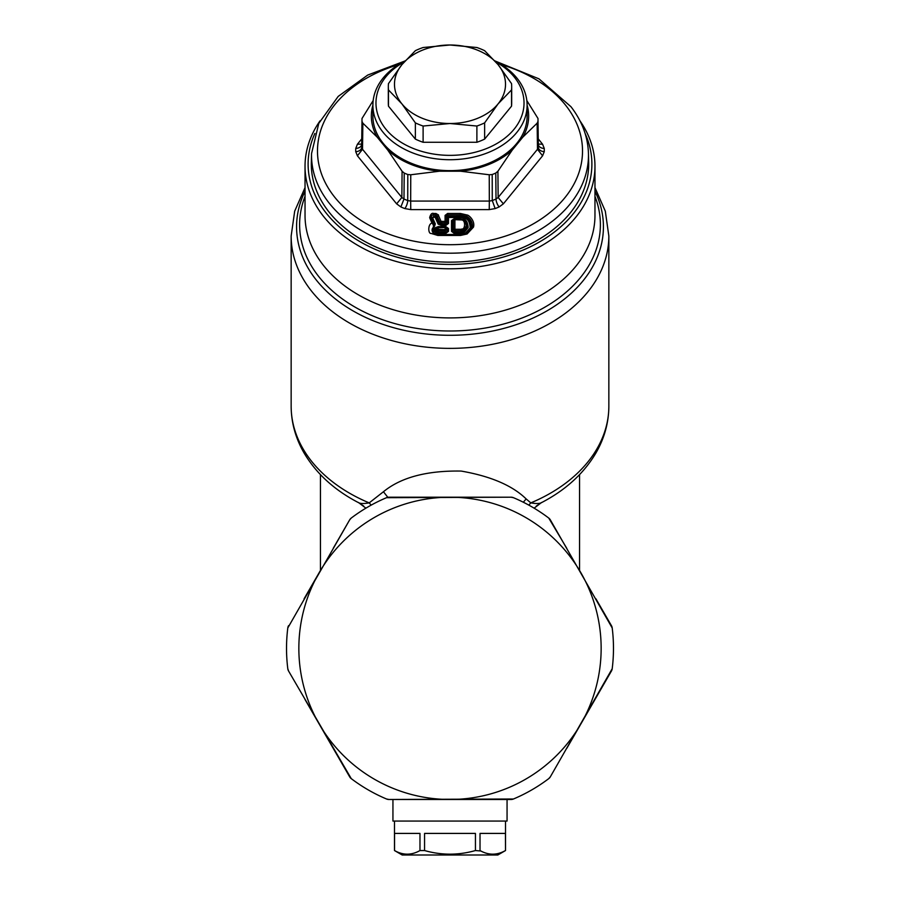 <?xml version="1.0" encoding="UTF-8"?>
<svg xmlns="http://www.w3.org/2000/svg" width="900" height="900" viewBox="0 0 900 900"><rect width="100%" height="100%" fill="white"/><g stroke="black" fill="none" stroke-linecap="round" stroke-linejoin="round"><path stroke-width="1.35" d="M522.461 780.975A151.132 151.132 0 0 0 450 497.205A151.132 151.132 0 0 0 319.106 723.915A151.132 151.132 0 0 0 522.461 780.975M580.894 723.915L611.426 671.029A6.165 6.165 0 0 0 612.202 668.711L550.35 776.801A6.165 6.165 0 0 1 548.741 778.635L550.35 776.801A6.165 6.165 0 0 1 548.741 778.635A163.474 163.474 0 0 1 513.461 798.998A6.165 6.165 0 0 1 511.065 799.481A6.165 6.165 0 0 0 513.461 798.998A6.165 6.165 0 0 1 511.065 799.481L507.06 799.481L507.06 821.07L392.94 821.07L392.94 799.481L388.935 799.481L511.065 799.481A6.165 6.165 0 0 0 513.461 798.998L388.935 799.481A6.165 6.165 0 0 1 386.539 798.998L388.935 799.481A6.165 6.165 0 0 1 386.539 798.998A163.474 163.474 0 0 1 351.259 778.635A6.165 6.165 0 0 1 349.65 776.801A6.165 6.165 0 0 0 351.259 778.635A6.165 6.165 0 0 1 349.65 776.801L334.147 749.947L349.65 776.801A6.165 6.165 0 0 0 351.259 778.635L288.574 671.029A6.165 6.165 0 0 1 287.798 668.711L288.574 671.029A6.165 6.165 0 0 1 287.798 668.711A163.474 163.474 0 0 1 287.798 627.975L349.65 519.885A6.165 6.165 0 0 1 351.259 518.051L349.65 519.885A6.165 6.165 0 0 1 351.259 518.051A163.474 163.474 0 0 1 386.539 497.689L511.065 497.205A6.165 6.165 0 0 1 513.461 497.689L511.065 497.205A6.165 6.165 0 0 1 513.461 497.689A163.474 163.474 0 0 1 548.741 518.051L566.831 548.415M612.202 668.711A163.474 163.474 0 0 0 612.202 627.975L550.35 519.885A6.165 6.165 0 0 0 548.741 518.051A6.165 6.165 0 0 1 550.35 519.885M388.935 497.205A6.165 6.165 0 0 0 386.539 497.689A6.165 6.165 0 0 1 388.935 497.205L511.065 497.205M314.876 133.47A141.885 100.328 0 0 0 359.64 241.436A141.885 100.328 0 0 0 518.017 252.135A141.885 100.328 0 0 0 585.124 133.47M311.332 162.371A138.69 98.066 0 0 0 328.286 211.095A138.69 98.066 0 0 0 485.483 258.885A138.69 98.066 0 0 0 588.668 162.371L588.454 153.574A138.476 97.909 0 0 1 485.426 249.941A138.476 97.909 0 0 1 328.478 202.219A138.476 97.909 0 0 1 311.546 153.574L311.332 162.371M595.924 598.815L611.426 625.658A6.165 6.165 0 0 1 612.202 627.975A6.165 6.165 0 0 0 611.426 625.658L595.924 598.815M566.82 748.283L611.426 671.029M579.982 120.881A144.968 102.51 180 0 1 594.967 166.264A144.968 102.51 180 0 1 519.502 256.23A144.968 102.51 180 0 1 305.032 166.264A144.968 102.51 180 0 1 320.017 120.87M349.65 519.885L333.293 548.201M304.076 598.804L319.106 572.771M304.92 699.334L334.147 749.947M288.574 625.658A6.165 6.165 0 0 0 287.798 627.975M541.688 502.425C540.225 503.707 536.591 503.854 530.798 502.886L526.151 498.926C512.37 485.505 490.714 476.224 461.171 471.071C426.836 470.498 400.928 477.394 383.445 491.738L369.202 502.886C363.409 503.854 359.775 503.707 358.312 502.425M320.456 474.649L320.456 570.442L304.189 598.613M332.629 747.315L333.99 749.689M305.032 187.616L294.694 211.151L291.15 236.059A158.85 112.32 0 0 0 526.151 334.631A158.85 112.32 0 0 0 608.85 236.059L608.85 406.181A158.85 112.32 0 0 1 530.798 502.886L528.795 505.114M371.205 505.114L369.202 502.886A158.85 112.32 0 0 1 291.15 406.181C291.24 422.572 295.526 438.142 304.02 452.902C316.294 473.659 334.609 490.32 358.965 502.886L358.909 502.853M505.519 821.07L505.519 850.545L505.451 833.411L480.026 833.411L480.026 850.545L480.904 851.006L475.436 850.545C458.483 855.36 441.529 855.36 424.564 850.545L419.974 850.545C411.502 855.36 403.02 855.36 394.549 850.545L395.426 851.006L394.481 850.545L394.481 821.07M394.549 850.545L394.549 833.411L419.974 833.411L419.974 850.545M424.564 850.545L424.564 833.411L475.436 833.411L475.436 850.545M505.451 850.545C496.98 855.36 488.498 855.36 480.026 850.545M505.519 850.545L497.812 855L402.188 855L394.481 850.545M538.245 138.847L542.599 144.259L544.252 148.421A94.275 66.668 180 0 1 544.252 151.684L542.599 155.79L503.37 203.839L499.118 206.955A94.275 66.668 180 0 1 495.135 208.586L489.24 209.61L410.76 209.61L404.865 208.586A94.275 66.668 180 0 1 400.882 206.955L396.63 203.839L357.401 155.79L355.748 151.684A94.275 66.668 180 0 1 355.748 148.421L357.401 144.259L361.688 144.056M357.401 144.259L361.755 138.847M357.401 155.79L362.531 149.299L361.699 147.263A88.324 62.46 180 0 1 361.676 145.192L362.002 119.374A88.009 62.235 0 0 0 362.014 121.376L362.846 123.165L377.201 137.16L387.81 150.154L402.086 171.236L401.85 197.471L362.531 149.299L362.846 123.165M396.641 203.839L401.85 197.471L403.988 199.046L400.882 206.955M410.76 209.61L410.67 201.071L407.723 200.565A88.324 62.46 180 0 1 403.988 199.046L404.224 173.07L402.086 171.236M489.24 209.61L489.33 201.071L410.67 201.071L410.76 174.769L407.801 174.521L407.723 200.565A6.165 2.093 111.1 0 1 404.865 208.586M503.37 203.839L498.15 197.471L496.012 199.046A88.324 62.46 180 0 1 492.277 200.565L489.33 201.071L489.24 174.769L460.609 171.214L439.391 171.214L410.76 174.769M542.599 155.79L537.469 149.299L498.15 197.471L497.914 171.236L495.776 173.07L496.012 199.046A6.165 2.272 66.7 0 0 499.118 206.955M542.599 144.259L538.312 144.056M429.66 217.586C430.605 214.11 431.966 212.749 433.755 213.514L435.983 213.502L438.446 214.931L436.421 217.069L435.24 216.292L435.24 217.496L438.176 224.145L441.349 225.382L445.95 225.371L448.481 223.47L448.481 217.474L460.519 217.485L465.154 218.554C468 218.97 469.699 222.075 470.228 227.891L465.154 233.449L460.519 234.484L437.85 234.495L433.147 232.875C431.37 230.377 431.82 228.206 434.509 226.361L435.308 223.864L432.473 217.507L436.41 217.091L433.755 216.315L431.764 218.227L433.755 216.315L433.755 214.931C432.54 214.425 431.629 215.359 431.044 217.732L432.022 219.015L431.044 217.732L429.66 217.586L429.84 218.149L431.269 218.441L433.305 223.099L435.308 223.864M435.983 213.502L435.983 214.92L437.22 216.36L436.41 217.091L439.144 223.312L438.176 224.145M433.777 234.079L433.868 225.304L432.877 224.336A1.856 0.776 -120 0 0 432.011 223.11L432.011 223.11C427.748 223.92 428.017 234.011 431.145 233.449L437.839 235.463L460.519 235.463L467.077 233.989L473.49 227.126C475.301 220.567 468.551 214.875 467.077 215.01L460.519 213.491L447.604 213.469L445.084 215.381L445.084 221.377L441.349 221.377L441.349 222.806L439.853 222.244L439.144 223.312L441.349 224.19L441.349 225.382M448.481 231.368L448.481 228.476L445.804 226.575L438.277 226.597L435.15 227.801L435.15 232.099L438.277 233.291L445.95 233.269L448.481 231.368L447.289 230.996L447.289 228.105L448.481 228.476M460.89 218.689L454.196 218.678L451.519 220.579L451.519 231.368L454.05 233.269L460.89 233.28L464.164 232.447L468.191 227.498C467.73 222.604 466.38 219.96 464.152 219.544L460.89 219.172M447.604 213.469L447.604 214.898L446.501 215.831L446.501 221.828L445.084 222.795L445.95 225.371M433.204 219.263L432.022 219.015L434.509 226.361M460.519 217.485L460.519 216.304L465.806 217.507C468.934 217.946 470.801 221.344 471.409 227.689L465.716 233.843M445.084 215.381L447.289 217.091L448.47 216.281L460.519 216.304L460.519 214.909L447.604 214.898L448.481 217.474L447.289 217.091L447.289 223.099L448.481 223.47M445.95 224.19L447.289 223.099L445.084 221.377L445.084 222.795L441.349 222.806L441.349 224.19L445.95 224.19M445.804 226.575L447.289 228.105L446.501 228.004L446.501 229.725L445.084 230.704L445.95 233.269M445.804 227.059L446.501 228.004A1.856 1.26 180 0 0 445.084 227.554L445.084 230.704L438.277 230.715L438.277 232.099L445.95 232.088L447.289 230.996L446.501 229.725L438.277 229.286L437.94 227.689L436.129 227.914L436.095 231.255L438.277 232.099L438.277 233.291M437.119 227.284L435.15 227.801M451.519 231.368L452.711 230.996L452.711 220.208L454.196 218.678M460.89 233.28L460.89 232.099L463.433 231.435L467.044 226.969C466.605 222.581 465.39 220.196 463.399 219.836L462.791 219.532M451.519 220.579L453.499 220.106L453.499 229.725L452.711 230.996L454.05 232.088L454.05 233.269M454.68 219.083L460.89 219.083L454.916 219.06L453.499 220.106L454.916 219.06A1.856 1.856 0 0 0 454.68 219.083L454.196 219.161M460.89 229.286L462.026 228.994C464.873 229.646 465.952 220.928 462.026 219.96L462.938 219.611L460.89 219.083L462.938 219.611C464.771 219.96 465.874 222.131 466.234 226.125L462.892 230.209L460.89 230.715L460.89 232.099L454.05 232.088L454.916 230.704L460.89 230.715L460.89 229.286L454.916 229.275L454.916 230.704L453.499 229.725A1.856 1.26 -0 0 1 454.916 229.275L454.916 219.656L462.026 219.96M445.084 227.554L445.084 226.969L445.084 227.554L437.94 227.689M435.15 232.099L436.793 230.164L436.759 227.565L445.084 226.969L436.95 227.351M438.277 229.286L438.277 230.715L436.793 230.164L437.94 229.162M433.957 234.169L437.839 235.463L437.85 234.877L460.519 234.866L466.256 233.584L460.519 235.463L460.519 234.877L437.85 234.877L433.575 233.989L433.305 223.099L432.011 223.11L429.84 218.149M438.446 214.931L438.626 215.865L437.22 216.36L439.853 222.244L441.011 221.254L438.626 215.865M433.755 213.514L433.755 214.931L435.983 214.92L435.24 216.292M465.154 233.449L466.256 233.584L472.084 227.351C473.749 221.366 467.64 216.157 466.29 216.259L460.519 214.909L460.519 213.491M526.837 100.586L537.986 118.462A88.009 62.235 0 0 1 537.998 119.374L538.324 145.192A88.324 62.46 180 0 1 538.301 147.263L537.469 149.299L537.154 123.165L522.799 137.16L512.19 150.154L497.914 171.236M373.162 100.586L362.014 118.462A88.009 62.235 0 0 0 362.002 119.374M404.224 173.07A88.009 62.235 0 0 0 407.801 174.521M495.776 173.07A88.009 62.235 0 0 1 492.199 174.521L489.24 174.769M537.998 119.374A88.009 62.235 0 0 1 537.986 121.376L537.154 123.165M439.391 171.214A78.649 55.62 180 0 1 387.81 150.154M377.201 137.16A78.649 55.62 180 0 1 372.892 105.142M527.108 105.142A78.649 55.62 180 0 1 522.799 137.16M512.19 150.154A78.649 55.62 180 0 1 460.609 171.214M494.876 60.851A77.108 54.529 180 0 1 527.108 105.199L527.108 116.1A77.108 54.529 180 0 1 413.032 163.958A77.108 54.529 180 0 1 372.892 116.1L372.892 105.199A77.108 54.529 180 0 1 382.331 79.054A77.108 54.529 180 0 1 405.124 60.851M498.082 64.631A55.519 39.262 180 0 1 498.082 103.883A55.519 39.262 180 0 1 476.618 118.71A55.519 39.262 180 0 1 450 123.514A55.519 39.262 180 0 1 401.918 103.883A55.519 39.262 180 0 1 401.918 64.631A55.519 39.262 180 0 1 423.382 49.804A55.519 39.262 180 0 1 450 45A55.519 39.262 180 0 1 498.082 64.631L511.526 83.61A61.684 43.616 180 0 1 511.684 86.782A61.684 43.616 180 0 1 511.526 89.944L498.082 103.883L484.639 122.873A61.684 43.616 180 0 1 479.576 125.055A61.684 43.616 180 0 1 476.887 126.034L450 123.514L423.113 126.034A61.684 43.616 180 0 1 415.361 122.873L401.918 103.883L388.474 89.944A61.684 43.616 180 0 1 388.316 86.782A61.684 43.616 180 0 1 388.474 83.61L401.918 64.631L415.361 50.681A61.684 43.616 180 0 1 420.424 48.499A61.684 43.616 180 0 1 423.113 47.52L450 45L476.887 47.52A61.684 43.616 180 0 1 484.639 50.681L498.082 64.631M484.639 122.873L484.639 139.106A61.684 43.616 180 0 1 476.887 142.279L423.113 142.279A61.684 43.616 180 0 1 415.361 139.106L388.474 106.177A61.684 43.616 180 0 1 388.316 103.016L388.316 86.782M476.887 126.034L476.887 142.279M511.526 89.944L511.526 106.177L484.639 139.106M423.113 126.034L423.113 142.279M415.361 122.873L415.361 139.106M388.474 89.944L388.474 106.177M511.684 86.782L511.684 103.016A61.684 43.616 180 0 1 511.526 106.177M527.108 105.199A77.108 54.529 180 0 1 517.669 131.332A77.108 54.529 180 0 1 413.032 153.045A77.108 54.529 180 0 1 372.892 105.199M495.765 61.875A74.025 52.346 180 0 1 514.969 128.115A74.025 52.346 180 0 1 414.506 148.95A74.025 52.346 180 0 1 385.031 77.918A74.025 52.346 180 0 1 404.235 61.875M388.935 799.481L388.935 799.481A6.165 6.165 0 0 1 386.539 798.998A6.165 6.165 0 0 0 388.935 799.481M288.574 671.029L288.574 671.029A6.165 6.165 0 0 1 287.798 668.711A6.165 6.165 0 0 0 288.574 671.029M550.35 776.801A6.165 6.165 0 0 1 548.741 778.635A6.165 6.165 0 0 0 550.35 776.801M305.032 166.264L305.032 215.404A144.968 102.51 0 0 0 519.502 305.359A144.968 102.51 0 0 0 594.967 215.404L594.967 166.264M305.032 196.369A150.39 106.346 0 0 0 356.603 308.002A150.39 106.346 0 0 0 522.101 317.981A150.39 106.346 0 0 0 594.967 196.369M594.967 191.284A153.428 108.495 180 0 1 523.553 322.009A153.428 108.495 180 0 1 350.899 309.634A153.428 108.495 180 0 1 305.032 191.284M526.151 498.926L523.316 502.223M383.445 491.738L387.81 497.306M536.288 506.07A129.544 91.609 0 0 0 541.215 502.785M358.785 502.785A129.544 91.609 0 0 0 363.713 506.07M355.748 148.421C359.359 148.162 361.339 146.756 361.699 144.203M355.748 151.684A6.165 4.365 178 0 0 361.699 147.263L362.014 121.376M495.135 208.586L492.277 200.565L492.199 174.521M544.252 151.684C540.641 151.301 538.661 149.828 538.301 147.263L537.986 121.376M544.252 148.421A6.165 4.365 -2 0 1 538.312 144.461M501.637 64.699A132.514 93.701 180 0 1 566.291 106.076A132.514 93.701 0 0 1 513.529 233.235A132.514 93.701 0 0 1 333.709 195.919A132.514 93.701 180 0 1 398.363 64.699M467.077 215.01L465.154 218.554M462.938 219.611L464.152 219.544M462.026 228.994L464.164 232.447M460.89 219.667L460.89 219.083L460.89 219.667M467.077 233.989L466.256 233.584M608.85 236.059L605.306 211.151L594.967 187.616M291.15 406.181L291.15 236.059M608.85 406.181C608.76 422.572 604.474 438.142 595.98 452.902C583.706 473.659 565.391 490.32 541.035 502.886L534.116 508.162M358.965 502.886L365.884 508.162M579.544 570.442L579.544 474.649M588.454 153.574C587.925 136.811 582.097 121.207 570.994 106.74L538.954 78.84L495.394 61.121M404.606 61.121L367.695 75.082L338.186 96.413L318.803 123.367L311.546 153.574"/></g></svg>
